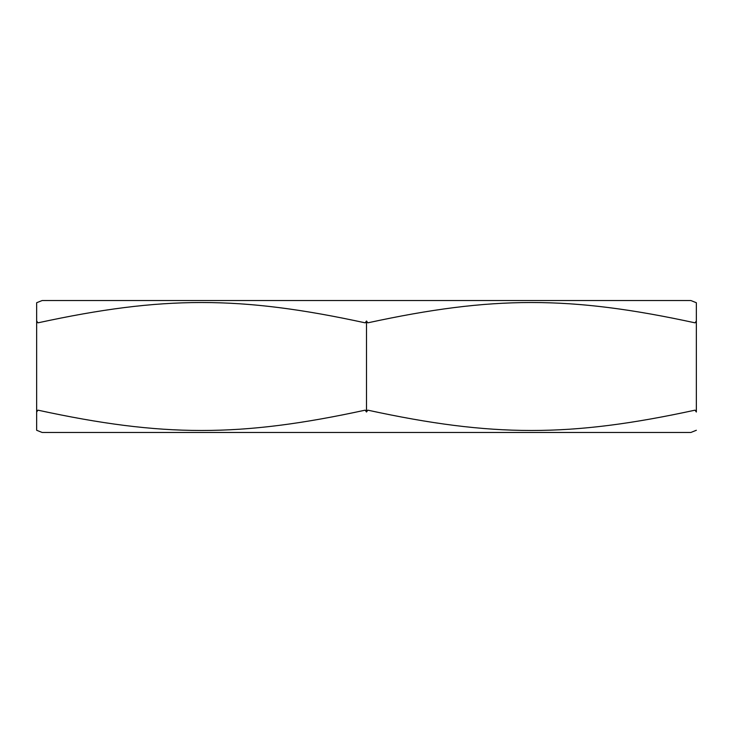 <?xml version="1.0" encoding="UTF-8"?>
<svg xmlns="http://www.w3.org/2000/svg" width="733" height="733" viewBox="0 0 733 733"><rect width="100%" height="100%" fill="white"/><g stroke="black" fill="none" stroke-linecap="round" stroke-linejoin="round"><path stroke-width="1.1" d="M36.65 302.729L36.65 430.271L36.65 412.019L37.942 410.159C162.863 437.253 240.287 437.253 365.208 410.159L366.5 412.019L367.792 410.159C492.713 437.253 570.137 437.253 695.058 410.159L696.35 412.019L696.35 320.981L695.058 322.841C570.137 295.747 492.713 295.747 367.792 322.841L366.5 320.981L365.208 322.841C240.287 295.747 162.863 295.747 37.942 322.841L36.65 320.981L36.65 302.729L42.148 300.53L690.852 300.53L696.35 302.729L696.35 320.981L696.35 302.729M696.35 430.271L690.852 432.47L42.148 432.47L36.65 430.271M366.5 320.981L366.5 412.019"/></g></svg>
